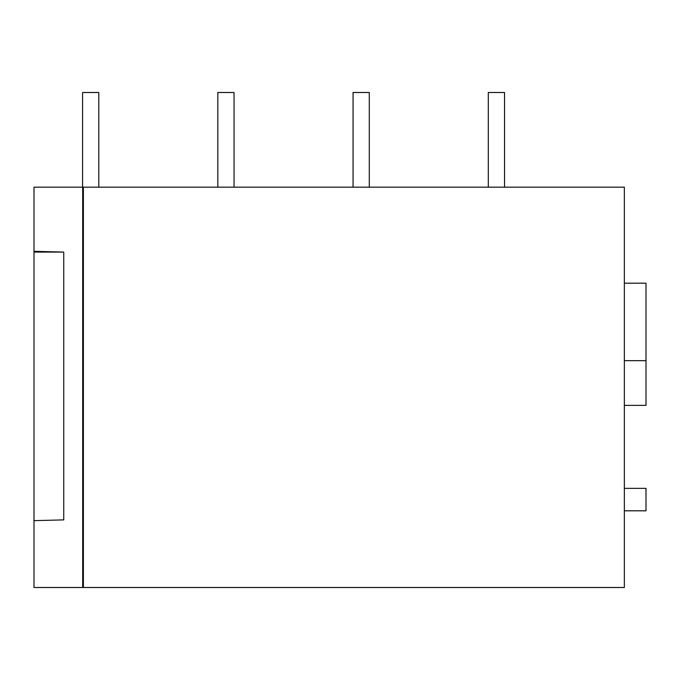 <?xml version="1.0" encoding="UTF-8"?>
<svg xmlns="http://www.w3.org/2000/svg" width="680" height="680" viewBox="0 0 680 680"><rect width="100%" height="100%" fill="white"/><g stroke="black" fill="none" stroke-linecap="round" stroke-linejoin="round"><path stroke-width="1.02" d="M83.385 587.494L83.385 187.17L624.359 187.17L624.359 587.494L83.385 587.494M34 252.093L34 187.17L82.688 187.17L82.688 587.494L34 587.494L34 520.65L63.75 519.877L63.75 252.093L34 252.093L34 520.65M34 251.311L63.75 252.093M83.385 537.923L82.688 537.923M83.385 580.269L82.688 580.269M83.385 240.023L82.688 240.023M83.385 199.24L82.688 199.24M83.385 538.704L82.688 538.704M83.385 579.487L82.688 579.487M624.359 405.365L646 405.365L646 283.195L624.359 283.195M624.359 488.367L646 488.367L646 510.808L624.359 510.808M624.359 360.663L646 360.663M98.804 187.17L98.804 92.505L82.569 92.505L82.569 187.17M234.048 187.17L234.048 92.505L217.821 92.505L217.821 187.17M369.291 187.17L369.291 92.505L353.065 92.505L353.065 187.17M504.535 187.17L504.535 92.505L488.308 92.505L488.308 187.17"/></g></svg>
